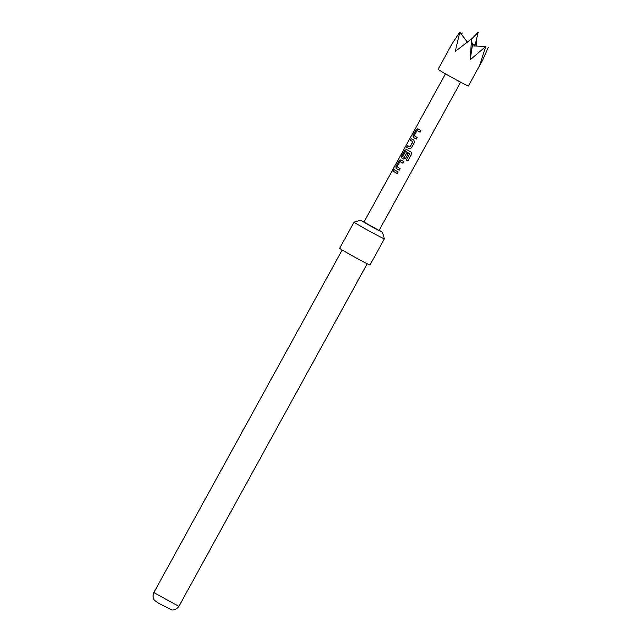 <?xml version="1.0" encoding="UTF-8"?>
<svg xmlns="http://www.w3.org/2000/svg" width="642" height="642" viewBox="0 0 642 642"><rect width="100%" height="100%" fill="white"/><g stroke="black" fill="none" stroke-linecap="round" stroke-linejoin="round"><path stroke-width="0.96" d="M392.8 169.833C393.602 168.661 393.779 168.782 393.329 170.186C392.398 171.286 392.222 171.173 392.8 169.833C393.602 168.661 393.779 168.782 393.329 170.186C392.398 171.286 392.222 171.173 392.8 169.833L392.952 169.913C393.755 168.734 393.923 168.854 393.474 170.258C392.543 171.366 392.366 171.254 392.952 169.913M416.273 139.097L413.271 137.38L413.183 135.358L416.249 129.78L417.966 128.833M420.101 132.148L416.995 130.519L414.162 135.671L417.099 137.484L416.225 139.081L413.97 137.797L413.159 137.324L413.055 135.285L416.12 129.716L417.854 128.777L420.919 130.527L420.045 132.124L417.131 130.454M409.243 148.695L406.675 147.195L407.55 145.606M409.869 146.962L412.838 141.762L410.366 140.173L411.241 138.576L413.865 140.108L414.411 142.372L411.345 147.941L409.163 148.655L406.547 147.122L407.421 145.533L410.094 146.946L412.926 141.802L410.495 140.237L411.378 138.648M403.553 159.047L401.884 158.084L401.804 156.062L404.861 150.485L406.587 149.538M411.779 153.278L407.911 160.998L406.29 160.107L409.732 153.647L405.519 151.4L402.703 156.696L404.227 157.434L406.715 152.908L408.168 153.727L405.656 158.293L403.473 159.007L401.772 158.028L401.667 155.99L404.733 150.421L406.474 149.482L410.896 151.994L411.779 153.318L411.594 154.313L407.911 161.006L406.29 160.107L409.757 153.807L405.656 151.335M404.083 157.491L406.795 152.948M399.196 170.162L396.194 168.437L396.106 166.414L399.172 160.837L400.897 159.89M403.024 163.204L399.926 161.575L397.093 166.727L400.022 168.541L399.147 170.138L396.082 168.381L395.978 166.342L399.043 160.773L400.785 159.834L403.85 161.591L402.967 163.18L400.054 161.511M397.334 173.557L393.426 171.302L394.3 169.705M472.014 43.52L472.472 43.776L472.295 45.959L473.668 44.41L474.847 45.012L474.992 46.144M474.887 45.815L475.064 45.084M471.541 38.849L455.226 51.504L459.849 32.1L452.289 43.407L438.053 69.312A17.318 0.457 28.8 0 0 443.55 72.739A17.318 0.457 28.8 0 0 459.584 81.614A17.318 0.457 28.8 0 0 468.395 85.996L482.64 60.091L479.863 64.722L485.761 46.481L470.185 59.81L471.541 38.849L472.175 44.956L472.472 43.776M488.297 47.364L482.64 60.091M354.039 222.132L339.65 248.302A17.318 0.457 28.8 0 0 345.147 251.728A17.318 0.457 28.8 0 0 361.189 260.604A17.318 0.457 28.8 0 0 370.001 264.986L384.381 238.816A17.318 0.457 28.8 0 0 384.381 238.808A17.318 0.457 28.8 0 1 375.57 234.442A17.318 0.457 28.8 0 1 359.536 225.559A17.318 0.457 28.8 0 1 354.039 222.132A17.318 0.457 28.8 0 1 354.047 222.124L360.507 220.254L376.244 229.25L382.504 232.34L379.205 230.269M379.117 230.43L363.942 222.092M178.877 606.345C175.683 610.847 171.711 609.956 171.631 609.844L158.678 603.303L154.77 600.575C154.626 600.559 151.753 597.686 153.839 592.582L178.877 606.345L367.216 263.75M395.905 170.66L398.152 171.944L397.278 173.533L393.289 171.229L394.172 169.632L395.905 170.66M364.03 221.923L360.507 220.254M467.432 42.284L459.849 32.1M485.761 46.481L473.732 45.959M461.301 34.082L462.376 32.983M476.605 40.615L476.155 46.2M472.295 45.959L470.185 59.81M474.31 46.104L473.668 44.41M471.565 39.106L478.242 32.148L474.952 45.542M382.504 232.34L384.381 238.808M379.061 230.518L460.619 82.168M363.894 222.18L445.452 73.83M153.839 592.582L342.186 249.987"/></g></svg>
